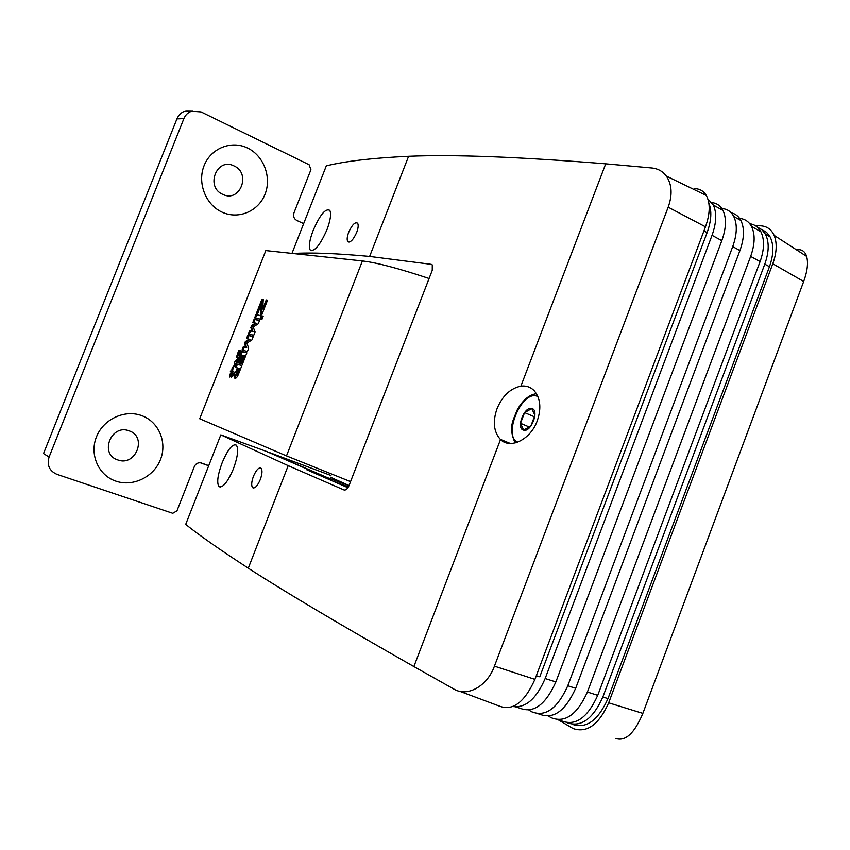 <?xml version="1.0" encoding="UTF-8"?>
<svg xmlns="http://www.w3.org/2000/svg" width="850" height="850" viewBox="0 0 850 850"><rect width="100%" height="100%" fill="white"/><g stroke="black" fill="none" stroke-linecap="round" stroke-linejoin="round"><path stroke-width="1.27" d="M500.522 439.535L500.31 439.333C493.669 431.747 492.586 421.526 497.048 408.691C502.392 395.93 510.329 388.418 520.891 386.155C526.171 385.517 530.634 387.058 534.267 390.798C540.504 398.427 541.492 408.467 537.232 420.899C530.814 439.28 510.404 449.65 500.522 439.535L413.886 666.57C339.639 624.357 284.442 591.568 248.296 568.193C219.704 549.599 198.836 535.001 185.704 524.397L220.819 434.881L266.273 451.361L319.292 474.385L319.016 475.108M694.567 188.657C699.72 188.732 703.641 191.006 706.339 195.5C710.441 203.288 710.154 213.732 705.489 226.833L534.937 679.373C524.482 702.546 512.529 711.418 499.099 705.999L459.967 691.379M291.986 253.396L326.315 165.867C345.228 161.181 372.651 157.983 408.606 156.283L369.633 256.434L431.258 264.35L432.289 264.945L432.257 270.321L349.031 485.594C347.544 488.909 345.865 490.365 344.006 489.961L288.203 465.662L248.296 568.193M408.606 156.283C453.942 154.371 519.648 156.889 605.721 163.827L651.907 167.992C657.974 168.64 662.787 171.328 666.357 176.077L706.339 195.5M413.886 666.57L453.996 689.148C467.659 697.34 487.422 685.918 494.445 666.166L668.196 207.188C672.584 194.841 671.968 184.471 666.357 176.077M220.819 434.881L288.203 465.662M347.937 487.709L306.351 469.593L319.292 474.385M293.006 253.502C310.558 252.365 336.101 253.343 369.633 256.434M567.386 722.829C581.209 727.483 593.034 718.866 602.862 696.989L607.973 698.615C598.166 720.439 586.341 729.024 572.475 724.381M607.973 698.615L769.463 266.698C773.734 254.617 773.957 244.694 770.121 236.895L766.541 232.305L761.738 229.553M755.289 225.643L760.569 225.834C766.827 226.164 771.343 229.341 774.116 235.354C777.251 243.058 776.815 252.535 772.799 263.776L608.685 702.833L642.866 713.384L803.686 281.488L772.799 263.776M558.429 719.918L573.176 728.588C587.053 733.231 598.899 724.646 608.685 702.833M327.218 478.678L327.59 477.721L348.999 485.658M327.59 477.721L270.3 452.859L330.947 475.501M222.126 462.857C217.685 474.884 216.623 482.8 218.949 486.593C222.796 488.144 227.619 482.248 233.41 468.881C237.745 456.854 238.733 448.938 236.374 445.156C232.549 443.53 227.8 449.438 222.126 462.857M260.27 479.655C262.278 474.002 262.533 470.199 261.056 468.223C258.783 467.203 256.254 469.88 253.47 476.255C251.441 481.918 251.164 485.733 252.652 487.698C254.926 488.697 257.465 486.019 260.27 479.655M313.183 230.424C309.57 239.987 308.539 246.458 310.101 249.868C314.288 252.174 319.897 245.491 326.931 229.829C330.459 220.299 331.415 213.828 329.811 210.396C325.561 208.027 320.025 214.699 313.183 230.424M356.681 232.475C358.296 228.076 358.615 224.995 357.627 223.221C355.109 221.701 352.144 224.708 348.723 232.241C347.087 236.651 346.757 239.742 347.746 241.506C350.243 242.994 353.217 239.987 356.681 232.475M531.781 408.51C524.291 406.056 515.748 428.485 523.547 430.132C531.038 432.852 539.75 409.934 531.781 408.51M531.781 408.574L524.599 412.601L520.519 423.3L523.589 430.1L530.814 426.137L534.937 415.31L531.781 408.574M520.519 423.3L529.699 427.199M524.599 412.601L534.692 416.936M602.862 696.989L764.787 264.148C769.08 252.046 769.314 242.101 765.51 234.303L761.929 229.712L757.127 226.961M536.318 675.707L539.782 676.812L707.115 232.624C711.365 220.819 711.96 211.034 708.9 203.278M642.866 713.384C634.472 733.369 625.43 741.721 615.74 738.448M797.353 249.709C801.943 249.273 805.035 251.504 806.639 256.402C808.393 262.884 807.404 271.246 803.686 281.488M350.668 481.355L430.429 275.039M333.2 481.281L348.415 486.912M428.729 278.386C398.597 268.377 376.486 262.565 362.408 260.961L265.827 250.591L199.697 418.774L286.503 455.897L350.561 481.631M236.534 362.854L236.757 359.869L234.483 362.228L234.26 365.213L236.534 362.854M241.517 351.316L237.065 362.663L238.255 363.024L241.432 354.949L242.292 355.194L239.116 363.279L240.316 363.651L243.493 355.544L244.364 355.799L241.177 363.906L242.388 364.278L246.872 352.835L241.517 351.316L242.367 351.666L237.947 362.929M243.323 346.736L242.027 350.019L247.393 351.517L248.699 348.181L246.851 343.145L251.929 339.947L253.236 336.621L247.828 335.251L246.542 338.513L249.082 339.171L245.331 341.604L244.534 343.655L245.841 347.427L243.323 346.736L244.163 347.087L242.919 350.264M249.634 330.661L248.349 333.933L253.768 335.283L255.074 331.957L253.183 327.016L258.294 323.744L259.601 320.418L254.139 319.196L252.854 322.447L255.414 323.043L251.643 325.539L250.835 327.59L252.184 331.288L249.634 330.661L250.474 331.011L249.241 334.156M255.935 314.617L254.649 317.879L260.121 319.09L261.407 315.796L255.935 314.617L256.774 314.967L255.553 318.081M262.002 299.158L256.445 313.31L257.699 313.586L261.226 304.576L260.652 314.213L261.928 314.479L267.538 300.188L266.252 299.954L262.703 309.007L263.266 299.391L262.002 299.158L262.841 299.508L257.348 313.512M261.917 315.902L260.631 319.196L261.906 319.483L263.192 316.179L261.917 315.902L262.767 316.264L261.534 319.398M234.802 374.425L234.802 378.207C235.864 378.675 237.065 377.442 238.372 374.499L241.867 365.596L236.555 363.959L235.269 367.253L237.331 367.891L236.13 370.94L232.666 373.851L231.285 377.379L234.802 374.425L235.652 374.765L235.492 378.346M230.254 371.057L231.157 371.918L229.627 377.06C231.508 376.263 232.337 374.467 232.103 371.694L230.254 371.057L230.924 371.843M232.284 370.728L234.058 366.212L235.036 366.52L234.26 365.702C232.39 366.871 231.614 368.688 231.933 371.152L233.229 371.099M237.819 357.531L236.449 357.127L238.127 357.085L237.384 359.986L237.894 357.574M237.331 355.13L238.829 350.2L236.969 355.523L238.106 355.906L240.454 350.476C238.999 350.699 238.085 352.283 237.713 355.247L238.117 355.449M303.652 223.646L296.746 220.437C293.93 218.758 292.995 216.251 293.951 212.936L310.93 169.702L309.124 164.751L201.057 111.924L185.884 110.829L192.738 110.893M201.322 462.995L208.749 465.651M201.514 463.059L200.207 462.772C197.498 462.729 195.542 463.994 194.342 466.576L176.981 510.808L172.752 513.304L56.897 474.342C49.364 470.921 46.761 465.163 49.088 457.045L183.898 118.586C185.576 114.654 188.381 112.126 192.323 110.999M222.222 212.224C205.753 204.924 197.083 182.973 204.106 165.633C210.896 148.187 231.466 140.048 247.594 148.049C263.829 155.794 271.83 177.342 265.041 194.236C258.485 211.246 238.584 219.789 222.222 212.224M115.876 481.153C98.579 475.447 89.293 454.601 96.464 436.889C103.392 419.082 124.823 409.233 141.769 415.661C158.822 421.834 167.407 442.34 160.469 459.595C153.786 476.924 133.057 487.135 115.876 481.153M49.088 457.045L43.531 453.571L176.928 118.904C178.702 114.729 181.688 112.041 185.884 110.829M200.356 462.793L208.696 465.779M222.785 194.384C204.999 187 216.92 156.952 234.037 165.931C251.568 173.464 239.891 203.054 222.785 194.384M117.714 459.914C99.046 454.219 111.212 423.555 129.2 430.886C147.592 436.751 135.681 466.947 117.714 459.914M234.674 362.281L234.494 364.724L236.343 362.791L236.523 360.358L234.674 362.281M246.84 352.931L242.367 351.666M244.364 355.799L245.214 356.139L242.069 364.183M242.292 355.194L243.143 355.544L239.998 363.556M245.841 347.427L244.163 347.087M244.534 343.655L245.374 343.995L246.691 347.777M245.331 341.604L246.181 341.955L245.374 343.995M249.082 339.171L249.932 339.522L246.181 341.955M247.828 335.251L248.678 335.601L247.435 338.746M253.194 336.738L248.678 335.601M252.184 331.288L250.474 331.011M250.835 327.59L251.685 327.941L253.024 331.638M251.643 325.539L252.482 325.89L251.685 327.941M255.414 323.043L256.264 323.393L252.482 325.89M254.139 319.196L254.979 319.547L253.757 322.66M259.537 320.567L254.979 319.547M261.343 315.956L256.774 314.967M262.703 309.007L263.543 309.358L267.102 300.316L266.252 299.954M261.226 304.576L262.076 304.927L261.513 314.394M232.666 373.851L233.527 374.191L232.751 376.146M236.13 370.94L236.991 371.28L233.527 374.191M237.331 367.891L238.181 368.241L236.991 371.28M236.555 363.959L237.405 364.299L236.141 367.519M241.846 365.659L237.405 364.299M239.403 368.549L237.224 374.127L236.183 375.19L236.289 373.819L238.468 368.252L239.403 368.549L240.263 368.889L238.074 374.457L237.044 375.53L236.321 375.243M232.124 371.716L231.104 371.386M230.031 374.096L229.851 376.561L231.689 374.648L231.869 372.183L230.031 374.096M235.206 366.074L234.377 366.308M232.539 370.834L232.751 371.461M236.651 356.618L237.331 357.382M238.181 357.159L237.501 356.957M237.586 355.236L237.756 355.81M238.361 352.899L238.17 355.321L240.04 353.377L240.221 350.965L238.361 352.899M349.042 485.552L330.31 477.158M738.884 218.407L737.046 218.354M548.601 716.157L551.268 717.74C565.133 723.201 577.171 714.638 587.414 692.038L750.656 256.424C754.981 244.248 755.268 234.26 751.528 226.472C748.882 221.584 744.929 218.917 739.659 218.45M587.414 692.038L597.741 695.343C587.541 717.836 575.471 726.336 561.531 720.864L557.951 719.769M597.741 695.343L760.102 261.577C764.394 249.454 764.649 239.498 760.867 231.71C758.359 227.099 754.651 224.442 749.764 223.741M721.299 208.548L719.482 208.505M528.976 710.133L531.803 711.822C545.487 717.241 557.494 708.56 567.8 685.769L732.721 246.617C737.099 234.356 737.449 224.315 733.784 216.527C731.159 211.586 727.196 208.93 721.884 208.569M567.8 685.769L575.684 688.298C565.399 711.004 553.382 719.642 539.622 714.202L538.401 713.83M575.684 688.298L739.936 250.559C744.292 238.329 744.611 228.321 740.913 220.522C738.703 216.336 735.473 213.775 731.234 212.84M512.964 706.541C525.64 708.178 536.371 698.849 545.169 678.534L712.045 235.312C716.465 222.934 716.901 212.851 713.331 205.052L707.891 199.006M545.169 678.534L555.868 681.955C545.519 704.862 533.545 713.617 519.956 708.231L515.844 706.977M555.868 681.955L721.82 240.667C726.229 228.331 726.622 218.269 722.999 210.481C720.534 205.753 716.816 203.129 711.843 202.619M668.196 207.188L705.489 226.833M534.937 679.373L494.445 666.166M432.108 264.743L431.258 264.35M605.721 163.827L520.891 386.155M517.65 442.202C502.786 436.071 521.146 391.202 536.531 396.036L537.891 396.504M764.787 264.148L769.463 266.698M703.959 230.903L707.115 232.624M286.503 455.897L362.408 260.961M176.928 118.904L183.898 118.586M237.224 374.127L238.074 374.457M234.26 365.702L235.11 366.042M750.656 256.424L760.102 261.577M732.721 246.617L739.936 250.559M712.045 235.312L721.82 240.667M220.437 487.114L218.949 486.593M253.64 488.049L252.652 487.698M312.056 250.75L310.101 249.868M349.042 242.112L347.746 241.506M510.382 443.498L500.31 439.333M536.456 393.699C529.157 394.719 522.739 400.138 517.204 409.966C513.283 420.453 507.928 426.998 515.164 442.967M765.51 234.303L770.121 236.895M806.639 256.402L774.116 235.354M232.486 371.376L231.933 371.152M751.528 226.472L760.867 231.71M733.784 216.527L740.913 220.522M713.331 205.052L722.999 210.481"/></g></svg>
